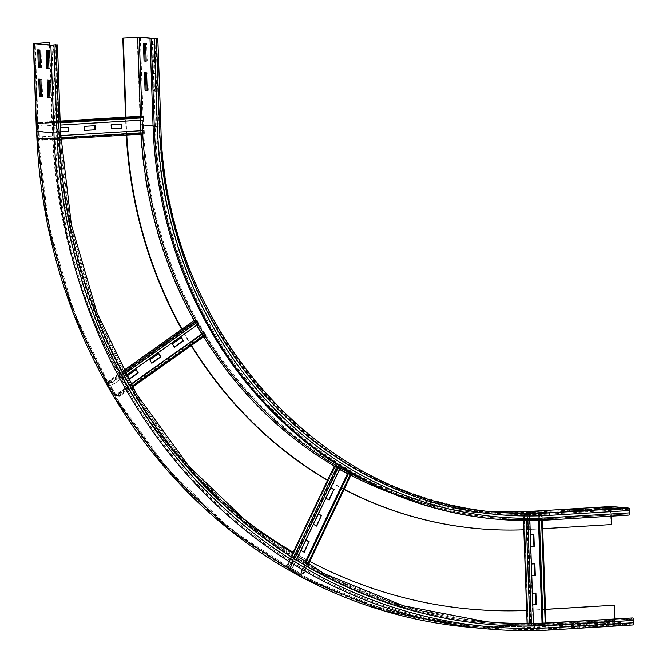 <?xml version="1.0" encoding="UTF-8"?>
<svg xmlns="http://www.w3.org/2000/svg" width="667" height="667" viewBox="0 0 667 667"><rect width="100%" height="100%" fill="white"/><g stroke="black" fill="none" stroke-linecap="round" stroke-linejoin="round"><path stroke-width="0.5" stroke-dasharray="3.33 2.5" d="M155.019 73.653L155.636 91.187L153.468 90.987L152.86 73.453L156.086 73.587L153.927 73.387L154.536 90.92L156.703 91.121L156.086 73.587M156.703 91.121L155.636 91.187M154.536 90.92L153.468 90.987M153.927 73.387L152.86 73.453M154.002 44.422L154.611 61.964L152.451 61.764L151.834 44.222L155.069 44.364L152.901 44.164L153.518 61.697L155.678 61.898L155.069 44.364M155.678 61.898L154.611 61.964M153.518 61.697L152.451 61.764M152.901 44.164L151.834 44.222M147.207 90.245L148.282 90.345L147.674 72.803L146.598 72.87M148.282 90.345L147.215 90.404M147.674 72.803L145.514 72.77M145.506 72.603L144.439 72.67M146.19 61.014L147.265 61.114L146.648 43.58L145.581 43.647M147.265 61.114L146.198 61.181M146.648 43.58L144.489 43.547M144.481 43.38L143.413 43.447M593.938 510.93L575.754 511.697L593.938 510.93L593.897 509.763M591.746 509.888L591.771 510.73M575.713 510.53L575.754 511.697M577.88 510.73L577.922 511.897M620.627 509.313L602.443 510.08L620.627 509.313L620.585 508.137M618.434 508.271L618.459 509.113M602.409 508.913L602.443 510.08M604.569 509.113L604.61 510.28M585.518 510.147L567.342 510.922L585.518 510.147L585.476 508.979M583.325 509.113L583.35 509.947M567.3 509.755L567.342 510.922M569.46 509.955L569.501 511.122M126.763 135.042A428.231 390.137 -84.7 0 1 126.346 125.805L126.038 117.109M126.28 135.076A428.231 390.137 -84.7 0 1 125.863 125.763L125.563 117.134M154.152 126.663L156.903 126.747A414.757 377.864 -84.7 0 0 549.266 517.65A1.176 0.475 86.5 0 1 548.858 518.776A1.176 0.475 86.5 0 1 548.824 518.776L547.624 518.668A415.933 378.931 -84.7 0 1 494.797 517.834A415.933 378.931 -84.7 0 1 154.152 126.663L151.092 38.986M612.206 508.529L594.03 509.305L612.206 508.529L612.164 507.362M610.013 507.495L610.038 508.329M593.989 508.129L594.03 509.305M596.148 508.329L596.19 509.505M611.522 524.545L530.974 529.356A428.231 390.137 -84.7 0 1 476.83 528.522M344.097 489.453A428.231 390.137 -84.7 0 1 327.539 480.323M191.196 345.573A428.231 390.137 -84.7 0 1 181.691 329.34M542.671 528.723L531.457 529.398A428.231 390.137 -84.7 0 1 523.92 529.781M344.18 489.295A428.231 390.137 -84.7 0 1 327.705 480.182M191.512 345.356A428.231 390.137 -84.7 0 1 182.016 329.106M548.983 519.935L547.665 519.835A417.1 379.998 -84.7 0 1 494.689 519.001M547.624 518.668L628.889 513.915A1.176 0.475 -93.5 0 0 628.923 513.915A1.176 0.475 -93.5 0 0 629.331 512.79L629.248 510.455A1.176 0.475 -93.5 0 0 628.731 509.238L611.414 507.637A1.176 0.475 -93.5 0 0 611.381 507.637A1.176 0.475 -93.5 0 0 610.972 508.763L611.23 516.166M628.931 515.082L627.73 514.974L627.689 513.807M547.665 519.835L627.73 514.974M611.039 524.504L610.488 508.721A2.343 0.959 86.5 0 1 611.247 506.478M49.942 97.432L51.017 97.532L50.4 79.998L48.241 79.965M48.232 79.798L47.165 79.865M50.4 79.998L49.333 80.065M51.017 97.532L49.942 97.599M48.916 68.209L49.992 68.309L49.383 50.775L47.224 50.734M47.215 50.575L46.148 50.634M49.383 50.775L48.316 50.834M49.992 68.309L48.924 68.376M41.521 96.657L42.596 96.757L41.979 79.215L39.82 79.181M39.82 79.014L38.753 79.081M41.979 79.215L40.912 79.281M42.596 96.757L41.529 96.815M40.504 67.425L41.571 67.525L40.962 49.992L38.803 49.958M38.794 49.792L37.727 49.858M40.962 49.992L39.895 50.058M41.571 67.525L40.504 67.592M595.814 626.463L581.966 627.63L597.974 626.663L595.814 626.463L595.773 625.287L597.932 625.488L579.756 626.263L595.773 625.287M579.756 626.263L579.798 627.43M581.924 626.463L581.966 627.63M597.932 625.488L597.974 626.663M622.503 624.837L608.654 626.013L624.662 625.037L622.503 624.837L622.461 623.67L624.629 623.87L606.445 624.646L622.461 623.67M606.445 624.646L606.486 625.813M608.612 624.846L608.654 626.013M624.629 623.87L624.662 625.037M587.394 625.679L571.377 626.655L589.561 625.879L587.394 625.679L587.352 624.512L571.344 625.479L587.352 624.512M571.344 625.479L571.377 626.655M573.503 625.679L573.545 626.855M589.52 624.712L589.561 625.879M614.816 618.851L614.891 620.985A1.176 0.475 -93.5 0 0 615.408 622.203L632.733 623.803A1.176 0.475 -93.5 0 0 632.758 623.803A1.176 0.475 -93.5 0 0 633.166 622.678L633.091 620.343L553.018 625.196A1.176 0.475 -93.5 0 0 552.501 623.987L551.301 623.87A521.377 474.996 -84.7 0 1 485.084 622.828A521.377 474.996 -84.7 0 1 58.071 132.491L55.019 45.073M485.793 621.719A520.21 473.929 -84.7 0 1 485.192 621.661A520.21 473.929 -84.7 0 1 59.138 132.425L56.078 44.747M469.385 609.021A509.079 463.782 -84.7 0 1 469.143 608.996A509.079 463.782 -84.7 0 1 52.201 130.232L49.141 42.555M223.287 501.918A509.079 463.782 -84.7 0 1 52.685 130.273L49.708 44.972M614.082 624.062L598.066 625.029L616.25 624.262L614.082 624.062L614.04 622.895L598.032 623.862L614.04 622.895M598.032 623.862L598.066 625.029M600.192 624.062L600.233 625.229M616.208 623.095L616.25 624.262M545.489 609.313L533.792 610.022A509.079 463.782 -84.7 0 1 526.638 610.388M545.489 609.38L534.275 610.063A509.079 463.782 -84.7 0 1 526.738 610.455M309.771 561.406A509.079 463.782 -84.7 0 1 293.305 552.284M633.091 620.343A1.176 0.475 -93.5 0 0 632.566 619.126L631.366 619.018L631.324 617.85M551.301 623.87L631.366 619.018M632.766 624.971L615.449 623.37A2.343 0.959 86.5 0 1 614.407 620.944L613.857 605.161M534.525 563.832L530.79 563.999L531.557 575.721L531.374 564.024M531.199 575.688L531.774 575.654M533.508 534.601L529.773 534.776L530.54 546.498L530.348 534.792M530.182 546.465L530.757 546.431M535.551 593.055L531.816 593.23L532.583 604.952L532.391 593.246M532.216 604.919L532.8 604.877M542.771 623.136L542.846 625.254L545.164 625.121L528.056 625.738L533.108 625.846L529.231 514.791L524.195 514.691L541.254 514.057L538.961 514.207L539.178 520.402M529.231 514.791L523.987 514.624L537.86 513.782L542.163 514.032L538.961 514.207M533.442 623.42L533.533 625.879L527.28 625.788L541.737 624.837L546.04 625.087L542.846 625.254M545.164 625.121L545.939 625.062L542.054 514.007L541.254 514.057L545.139 625.112L541.279 514.065M539.261 514.24L539.478 520.393M543.063 623.12L543.138 625.296M523.603 520.56L523.395 514.732L524.195 514.691L528.081 625.738L527.28 625.788L527.197 623.495M533.533 625.879L533.108 625.846M529.648 514.824L529.856 520.577M318.042 513.807L313.056 524.254L318.359 513.982M313.056 524.254L316.433 525.971M325.521 498.132L328.889 499.85M305.586 539.928L300.6 550.375L305.895 540.103M300.6 550.375L303.969 552.093M347.924 473.954L350.417 474.179L348.366 473.036M297.199 558.329L292.813 567.534L289.57 565.908L286.81 565.691L299.675 573.02L303.86 573.812L301.317 572.286L303.06 573.428L300.033 573.053L287.602 566.066L290.278 566.308L292.396 567.467L339.745 468.209L337.627 467.05L334.959 466.817L339.603 469.443M305.344 563.215L301.009 572.286M305.578 563.348L301.317 572.286M334.217 466.533L347.023 473.762L351.092 474.579L350.383 474.187L303.035 573.437L303.743 573.837L351.092 474.579M340.162 468.276L339.745 468.209M292.813 567.534L292.396 567.467M158.604 353.602L149.808 359.838M149.441 359.805L151.676 363.065M181.207 337.585L172.411 343.822M172.044 343.788L174.279 347.048M136.001 369.618L127.205 375.855M126.838 375.821L129.073 379.081M201.793 333.984L202.226 334.551L204.877 334.792L203.677 332.65M125.93 375.496L112.99 384.659L110.872 381.682L108.121 381.466L115.716 395.114L116.767 396.14L119.518 396.356L118.109 393.48L119.009 395.639L116.075 395.147L108.629 382.183L111.297 382.416L112.59 384.567L198.483 323.712L197.19 321.561L194.522 321.327L196.748 325.313M130.807 384.275L117.784 393.505M130.89 384.425L118.109 393.48M193.955 320.702L201.609 334.259L202.66 335.284L205.303 335.526L204.877 334.792L118.984 395.648L119.41 396.381L132.45 387.143M94.781 125.721L84.109 126.313L84.609 130.382M68.092 127.339L57.42 127.939L57.562 132.024L60.522 131.849M57.562 132.024L57.779 127.972L60.38 127.814M60.522 131.899L57.921 132.058M121.469 124.104L110.797 124.696L111.297 128.764M140.787 130.74L140.979 132.9L143.622 133.142L143.58 130.59L42.163 136.735L42.213 139.295L39.436 138.744L38.903 123.545L41.654 123.512L41.796 126.08L143.205 119.927L143.071 117.359L140.42 117.117L140.42 120.218M42.163 136.735L42.671 138.953A1.176 0.475 86.5 0 1 42.271 140.17A1.176 0.475 86.5 0 1 42.238 140.17L39.595 139.928A1.176 0.475 86.5 0 1 39.07 138.711L38.544 123.512A1.176 0.475 86.5 0 1 38.953 122.395A1.176 0.475 86.5 0 1 38.978 122.395L41.629 122.636A1.176 0.475 86.5 0 1 42.154 123.945L41.796 126.08M42.154 126.18L60.288 125.079M42.271 140.17L60.814 139.044L42.238 140.17L42.213 139.295L143.622 133.142L143.655 134.017L141.012 133.775A1.176 0.475 86.5 0 1 140.487 132.558L139.962 117.367A1.176 0.475 86.5 0 1 140.337 116.241M38.953 122.395L60.147 121.102L38.978 122.395L39.011 123.27L140.429 117.117L140.395 116.241M42.521 136.702L60.664 135.601M391.512 493.096A412.414 375.721 -84.7 0 0 530.907 513.623A1.176 0.475 86.5 0 1 531.316 512.498A1.176 0.475 86.5 0 1 531.341 512.498L548.666 514.099A1.176 0.475 86.5 0 1 549.183 515.316A412.414 375.721 -84.7 0 1 159.038 126.622L159.73 126.538L156.562 38.894M159.038 126.622L155.978 38.944M628.731 509.238L548.666 514.099A411.247 374.654 -84.7 0 1 496.431 513.273A411.247 374.654 -84.7 0 1 159.621 126.513L153.051 125.905M142.138 120.118L142.004 116.391M140.595 120.21L140.454 116.241M126.346 125.805L125.863 125.763M610.488 508.721L530.423 513.573A412.414 375.721 -84.7 0 1 140.278 124.887L137.219 37.21M140.278 124.887L143.372 124.846L140.312 37.169M496.54 512.106L487.894 511.197A410.072 373.587 -84.7 0 1 479.223 510.505A410.072 373.587 -84.7 0 1 143.372 124.846L160.689 126.447L157.629 38.769M628.889 513.915L548.824 518.776A415.933 378.931 -84.7 0 1 496.006 517.942A415.933 378.931 -84.7 0 1 155.353 126.772L152.293 39.095M156.903 126.747L153.844 39.078M530.974 529.356L531.457 529.398M530.423 513.573A2.343 0.959 86.5 0 1 531.182 511.331M490.078 511.447A410.072 373.587 -84.7 0 1 160.689 126.447M611.414 507.637L531.341 512.498A411.247 374.654 -84.7 0 1 479.114 511.672A411.247 374.654 -84.7 0 1 365.149 480.707M204.936 335.834A411.247 374.654 -84.7 0 1 203.202 332.983M198.124 324.337A411.247 374.654 -84.7 0 1 196.115 320.769M142.721 134.075A411.247 374.654 -84.7 0 1 142.546 130.632M350.909 475.179A412.414 375.721 -84.7 0 1 348.049 473.678M339.753 469.134A412.414 375.721 -84.7 0 1 335.142 466.491M203.718 336.702A412.414 375.721 -84.7 0 1 201.984 333.85M196.898 325.204A412.414 375.721 -84.7 0 1 194.305 320.602M141.179 134.175A412.414 375.721 -84.7 0 1 140.995 130.724M549.266 517.65L629.331 512.79M549.183 515.316L629.248 510.455M530.907 513.623L610.972 508.763M614.891 620.985L534.826 625.846A524.896 478.197 -84.7 0 1 38.269 131.149L55.002 132.858L51.943 45.181M534.826 625.846A1.176 0.475 -93.5 0 0 535.343 627.055A526.063 479.265 -84.7 0 1 468.534 626.005A526.063 479.265 -84.7 0 1 37.686 131.257L34.626 43.58M615.408 622.203L535.343 627.055L552.66 628.664A526.063 479.265 -84.7 0 1 485.851 627.605A526.063 479.265 -84.7 0 1 55.002 132.858L56.553 132.841L53.493 45.164M553.018 625.196A522.553 476.063 -84.7 0 1 58.688 132.708L55.628 45.031M58.688 132.708L59.38 132.625L56.211 44.981M632.566 619.126L552.501 623.987A521.377 474.996 -84.7 0 1 486.285 622.936A521.377 474.996 -84.7 0 1 59.271 132.6L58.071 132.491M59.138 132.425L60.338 132.533L57.279 44.856M36.41 131.274L37.794 131.099L34.726 43.43M52.201 130.232L52.685 130.273M38.269 131.149L35.218 43.638M632.733 623.803L552.66 628.664A1.176 0.475 -93.5 0 0 552.693 628.664A1.176 0.475 -93.5 0 0 553.101 627.539A524.896 478.197 -84.7 0 1 56.553 132.841M476.555 620.752A520.21 473.929 -84.7 0 1 60.338 132.533M37.794 131.099A524.896 478.197 -84.7 0 0 534.342 625.796A2.343 0.959 -93.5 0 0 535.384 628.231A527.238 480.332 -84.7 0 1 468.426 627.172M615.449 623.37L535.384 628.231L552.826 629.823M534.275 610.063L533.792 610.022M633.166 622.678L553.101 627.539M534.342 625.796L614.407 620.944M541.596 520.31L545.189 623.028M542.429 623.153L542.488 624.871L543.288 624.821L539.411 513.765L538.611 513.815L538.844 520.41M542.046 623.161L538.452 520.418M524.345 514.657L528.222 625.713L524.345 514.657M526.238 520.577L526.046 514.982L526.847 514.932L530.724 625.988L529.923 626.038L529.831 623.47M531.557 626.013L531.466 623.453M527.872 520.585L527.68 514.957M527.255 514.924L531.132 625.979M350.55 474.054L307.437 564.432M305.194 563.123L300.392 573.195L301.1 573.587L348.449 474.337L347.74 473.937M304.861 562.931L347.382 473.795M335.101 466.925L287.385 566.15L335.101 466.925M334.275 466.408L334.984 466.808L287.635 566.058L286.927 565.666L291.979 555.069M336.918 466.658L337.627 467.05L290.278 566.308L289.57 565.908L294.105 556.411M291.07 566.525L295.489 557.27M338.002 467.208L290.654 566.458M205.169 334.509L131.999 386.351M202.226 334.551L116.341 395.406L116.767 396.14L202.66 335.284L202.226 334.551M115.716 395.114L201.968 334.292L115.716 395.114M194.572 321.552L108.312 382.374L194.572 321.552M194.122 320.585L194.547 321.319L108.654 382.174L108.229 381.441L123.362 370.719M196.765 320.827L197.19 321.561L111.297 382.416L110.872 381.682L124.179 372.253M111.973 382.783L124.912 373.62M197.465 321.836L111.572 382.691M60.205 122.845L143.572 117.792M60.163 121.511L41.629 122.636L41.654 123.512L143.071 117.359L143.046 116.483M139.962 117.367L38.544 123.512L139.962 117.367M39.436 138.744L140.845 132.591L39.436 138.744M141.012 133.775L39.595 139.928L39.561 139.053L140.979 132.9L141.012 133.775M60.755 137.852L42.671 138.953M42.321 138.986L143.739 132.833M611.381 507.637L531.316 512.498L479.114 511.672L496.431 513.273C315.583 500.659 162.931 325.388 159.73 126.538L156.662 38.861M628.923 513.915L548.858 518.776L494.797 517.834M485.084 622.828L402.91 606.87L323.728 574.737L251.267 527.572L187.844 466.883L135.468 394.597L95.831 313.015L70.193 224.754L59.38 132.625L56.32 44.947M632.758 623.803L552.693 628.664C530.365 630.015 508.087 629.665 485.851 627.605L468.534 626.005L384.35 609.78L304.402 577.339L231.249 529.731L167.225 468.476L114.365 395.531L74.362 313.215L48.499 224.17L37.585 131.232L34.517 43.555M486.393 621.777L485.192 621.661M469.618 609.046L469.143 608.996M542.163 514.032L542.379 520.277M545.965 622.995L546.04 625.087M523.295 514.716L523.503 520.56M527.097 623.495L527.172 625.763M524.17 514.682L528.056 625.738M308.137 564.841L303.86 573.812M350.417 474.179L303.06 573.428M291.904 555.019L286.81 565.691M334.959 466.817L287.602 566.066M132.475 387.177L119.518 396.356M204.902 334.784L119.009 395.639M123.345 370.677L108.121 381.466M194.522 321.327L108.629 382.183M39.003 123.27L140.42 117.117M42.213 139.295L143.63 133.142"/><path stroke-width="1" d="M146.598 72.87L147.215 90.404L145.047 90.203L144.439 72.67L146.598 72.87M145.514 72.77L146.115 90.145L147.207 90.245M146.115 90.145L145.047 90.203M145.581 43.647L146.198 61.181L144.03 60.98L143.413 43.447L145.581 43.647M144.489 43.547L145.098 60.914L146.19 61.014M145.098 60.914L144.03 60.98M591.729 509.563L575.713 510.53L591.746 509.888M618.417 507.937L602.409 508.913L618.434 508.271M583.308 508.779L567.3 509.755L583.325 509.113M156.562 38.836L150.025 39.053L157.629 38.769L140.312 37.169L122.803 38.086L139.245 37.235L156.562 38.894M126.038 117.109L123.287 38.127M125.563 117.134L122.803 38.086M611.247 506.478A2.343 0.959 86.5 0 1 611.306 506.47A2.343 0.959 86.5 0 1 611.372 506.47L628.689 508.071A2.343 0.959 86.5 0 1 629.731 510.497L629.815 512.84L549.75 517.692A2.343 0.959 86.5 0 1 548.924 519.943A2.343 0.959 86.5 0 1 548.866 519.943A417.1 379.998 -84.7 0 1 495.898 519.109L494.689 519.001A417.1 379.998 -84.7 0 1 153.085 126.722L150.025 39.053M609.997 507.162L593.989 508.129L610.013 507.495M476.83 528.522A428.231 390.137 -84.7 0 1 476.588 528.497A428.231 390.137 -84.7 0 1 344.097 489.453M327.539 480.323A428.231 390.137 -84.7 0 1 191.196 345.573M181.691 329.34A428.231 390.137 -84.7 0 1 126.28 135.076M523.92 529.781A428.231 390.137 -84.7 0 1 477.072 528.547A428.231 390.137 -84.7 0 1 344.18 489.295M327.705 480.182A428.231 390.137 -84.7 0 1 191.512 345.356M182.016 329.106A428.231 390.137 -84.7 0 1 126.763 135.042M629.815 512.84A2.343 0.959 86.5 0 1 628.989 515.091A2.343 0.959 86.5 0 1 628.931 515.082L548.983 519.935M611.23 516.166L611.522 524.545L542.671 528.723M47.782 97.399L47.165 79.865L49.333 80.065L49.942 97.599L47.782 97.399L49.942 97.432M48.241 79.965L48.849 97.332M46.757 68.176L46.148 50.634L48.316 50.834L48.924 68.376L46.757 68.176L48.916 68.209M47.224 50.734L47.824 68.109M39.361 96.615L38.753 79.081L40.912 79.281L41.529 96.815L39.361 96.615L41.521 96.657M39.82 79.181L40.429 96.557M38.344 67.392L37.727 49.858L39.895 50.058L40.504 67.592L38.344 67.392L40.504 67.425M38.803 49.958L39.411 67.325M51.943 45.181L34.517 43.555L49.141 42.555L33.35 43.597L50.875 45.248L56.078 44.747L51.943 45.181M49.708 44.972L49.625 42.596M60.338 132.533L59.171 132.75A522.553 476.063 -84.7 0 0 553.502 625.246A2.343 0.959 -93.5 0 0 552.459 622.82L551.259 622.703A520.21 473.929 -84.7 0 1 485.793 621.719M526.638 610.388A509.079 463.782 -84.7 0 1 469.385 609.021M526.738 610.455A509.079 463.782 -84.7 0 1 469.618 609.046A509.079 463.782 -84.7 0 1 309.771 561.406M293.305 552.284A509.079 463.782 -84.7 0 1 223.287 501.918M551.259 622.703L632.524 617.959A2.343 0.959 86.5 0 1 633.567 620.385L633.65 622.72A2.343 0.959 86.5 0 1 632.833 624.971A2.343 0.959 86.5 0 1 632.766 624.971L552.826 629.823M545.489 609.38L614.34 605.202L545.489 609.313M614.34 605.202L614.816 618.851M531.374 564.024L534.892 563.807L535.293 575.496L531.774 575.713M531.774 575.654L534.934 575.463L534.525 563.832M530.348 534.792L533.867 534.584L534.275 546.273L530.757 546.49M530.757 546.431L533.917 546.24L533.508 534.601M532.391 593.246L535.909 593.03L536.318 604.719L532.8 604.936M532.8 604.877L535.96 604.686L535.551 593.055M539.178 520.402L542.771 623.136M539.478 520.393L543.063 623.12M529.856 520.577L533.442 623.42M316.433 525.971L321.352 515.658L318.359 513.982M321.352 515.658L316.725 526.138L313.432 524.295M318.417 513.848L321.711 515.691M328.889 499.85L333.808 489.536L330.815 487.86M333.808 489.536L329.19 500.017L325.896 498.174M330.882 487.727L334.175 489.57M303.969 552.093L308.888 541.779L305.895 540.103M308.888 541.779L304.269 552.259L300.975 550.417M305.961 539.97L309.255 541.812M351.092 474.579L348.366 473.036L305.344 563.215M339.603 469.443L347.924 473.954M348.666 473.036L305.578 563.348M297.199 558.329L340.162 468.276L336.918 466.658L334.217 466.533M149.808 359.838L158.846 353.435L160.839 356.862L151.801 363.265L149.808 359.838M151.676 363.065L160.48 356.828L158.604 353.602M172.411 343.822L181.449 337.419L183.442 340.845L174.404 347.257L172.411 343.822M174.279 347.048L183.083 340.812L181.207 337.585M127.205 375.855L136.243 369.443L138.236 372.878L129.198 379.281L127.205 375.855M129.073 379.081L137.877 372.845L136.001 369.618M132.45 387.143L205.411 335.501L205.169 334.509L203.677 332.65L130.807 384.275M204.002 332.625L130.89 384.425M196.748 325.313L201.793 333.984M125.93 375.496L198.874 323.803L196.765 320.827L193.955 320.702M84.609 130.382L95.281 129.79L84.609 130.44L84.467 126.346L95.139 125.704L95.281 129.79M94.922 129.757L94.781 125.721M60.522 131.849L68.593 131.416L60.522 131.899M60.38 127.814L68.451 127.322L68.593 131.416M68.234 131.382L68.092 127.339M111.297 128.764L121.978 128.172L111.297 128.823L111.156 124.729L121.828 124.079L121.978 128.172M121.611 128.139L121.469 124.104M140.337 116.241A1.176 0.475 86.5 0 1 140.37 116.241A1.176 0.475 86.5 0 1 140.395 116.241L143.046 116.483A1.176 0.475 86.5 0 1 143.572 117.792L143.572 120.027L60.288 125.079M140.42 120.218L140.787 130.74M60.664 135.601L143.939 130.549L144.089 132.8A1.176 0.475 86.5 0 1 143.688 134.017A1.176 0.475 86.5 0 1 143.655 134.017L60.814 139.044L143.688 134.017M153.051 125.905L142.304 124.912L142.138 120.118M142.004 116.391L139.245 37.235M142.546 130.632A411.247 374.654 -84.7 0 1 142.304 124.912L140.754 124.929L140.595 120.21M140.454 116.241L137.694 37.252M160.689 126.447L159.521 126.663L156.453 38.994M549.75 517.692A414.757 377.864 -84.7 0 1 157.387 126.797L154.319 39.12M157.387 126.797L154.285 126.838L151.226 39.161M628.989 515.091L548.924 519.943L495.898 519.109A417.1 379.998 -84.7 0 1 154.285 126.838L153.085 126.722M611.372 506.47L531.307 511.331A410.072 373.587 -84.7 0 1 487.894 511.197L531.24 511.322A2.343 0.959 86.5 0 1 531.307 511.331L548.624 512.931A410.072 373.587 -84.7 0 1 496.54 512.106A410.072 373.587 -84.7 0 1 490.078 511.447M531.182 511.331A2.343 0.959 86.5 0 1 531.24 511.322L611.306 506.47M628.689 508.071L548.624 512.931A2.343 0.959 86.5 0 1 549.666 515.358A412.414 375.721 -84.7 0 1 159.521 126.663M365.149 480.707A411.247 374.654 -84.7 0 1 204.936 335.834M203.202 332.983A411.247 374.654 -84.7 0 1 198.124 324.337M196.115 320.769A411.247 374.654 -84.7 0 1 142.721 134.075M391.512 493.096A412.414 375.721 -84.7 0 1 350.909 475.179M348.049 473.678A412.414 375.721 -84.7 0 1 339.753 469.134M335.142 466.491A412.414 375.721 -84.7 0 1 203.718 336.702M201.984 333.85A412.414 375.721 -84.7 0 1 196.898 325.204M194.305 320.602A412.414 375.721 -84.7 0 1 141.179 134.175M140.995 130.724A412.414 375.721 -84.7 0 1 140.754 124.929M629.731 510.497L549.666 515.358M59.171 132.75L56.103 45.081M632.833 624.971L552.76 629.831C530.373 631.19 508.037 630.832 485.743 628.773A527.238 480.332 -84.7 0 0 552.701 629.831A2.343 0.959 -93.5 0 0 552.76 629.831A2.343 0.959 -93.5 0 0 553.585 627.58A524.896 478.197 -84.7 0 1 57.037 132.883L53.969 45.206M57.037 132.883L53.935 132.925L50.875 45.248M468.426 627.172A527.238 480.332 -84.7 0 1 36.618 131.324L47.349 224.412L73.278 313.657L113.373 396.148L166.358 469.268L230.54 530.665L303.877 578.389L384.025 610.905L468.426 627.172L485.743 628.773A527.238 480.332 -84.7 0 1 53.935 132.925L36.618 131.324L33.558 43.647M632.524 617.959L552.459 622.82A520.21 473.929 -84.7 0 1 486.393 621.777A520.21 473.929 -84.7 0 1 476.555 620.752M553.502 625.246L633.567 620.385M553.585 627.58L633.65 622.72M545.189 623.028L541.596 520.31M538.844 520.41L542.429 623.153M538.452 520.418L542.046 623.161M527.197 623.495L523.603 520.56M529.831 623.47L526.238 520.577M531.466 623.453L527.872 520.585M307.437 564.432L350.55 474.054M347.74 473.937L305.194 563.123M347.382 473.795L304.861 562.931M291.979 555.069L334.275 466.408M294.105 556.411L336.918 466.658M295.489 557.27L338.419 467.267M131.999 386.351L205.169 334.509M123.362 370.719L194.122 320.585M124.179 372.253L196.765 320.827M124.912 373.62L197.857 321.928M143.572 117.792L60.205 122.845M143.046 116.483L60.163 121.511M140.395 116.241L60.147 121.111L140.37 116.241M144.089 132.8L60.755 137.852M496.54 512.106C316.3 499.541 164.099 324.812 160.897 126.497L157.837 38.819M477.072 528.547L476.588 528.497M486.393 621.777L403.235 605.744L324.254 573.695L251.976 526.638L188.703 466.091L136.46 393.972L96.915 312.573L71.344 224.512L60.547 132.583L57.487 44.906M36.41 131.274L33.35 43.597M542.379 520.277L545.965 622.995M523.503 520.56L527.097 623.495M351.209 474.554L308.137 564.841M334.159 466.433L291.904 555.019M205.411 335.501L132.475 387.177M194.014 320.61L123.345 370.677"/></g></svg>
